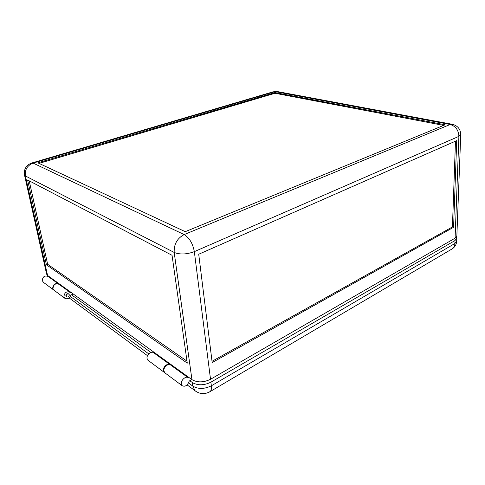 <?xml version="1.0" encoding="UTF-8"?>
<svg xmlns="http://www.w3.org/2000/svg" width="485" height="485" viewBox="0 0 485 485"><rect width="100%" height="100%" fill="white"/><g stroke="black" fill="none" stroke-linecap="round" stroke-linejoin="round"><path stroke-width="0.73" d="M187.931 377.542L170.829 365.181C168.562 362.738 163.118 367.339 163.906 371.074L165.173 373.056M455.088 238.171L458.895 136.358L460.75 134.606L456.858 235.904L455.088 238.171L210.52 379.27C203.603 382.604 197.413 382.732 191.951 379.646L189.35 377.773L188.398 377.882C186.131 375.414 180.596 380.222 181.36 384.041L182.166 385.72C185.118 387.036 187.452 385.545 189.15 381.246L191.775 379.519M69.313 294.831C69.076 296.747 68.142 297.414 66.518 296.844L66.148 296.177C66.384 294.268 67.312 293.589 68.937 294.159L69.313 294.831M58.248 283.773L48.185 276.492C44.693 275.25 42.716 276.632 42.256 280.651L43.474 282.367M58.624 284.034C55.102 282.882 53.114 284.331 52.659 288.387L53.89 290.133M453.584 227.289L456.718 140.62L198.717 254.243L212.181 362.568L453.584 227.289L452.432 226.931L455.476 141.165M212.024 361.313L452.432 226.931M37.866 162.839L185.252 231.672L445.109 124.784L274.94 92.568L37.866 162.839M189.35 377.773L47.566 275.444L46.621 274.146L24.492 174.988L25.396 175.946C24.674 169.762 27.245 165.476 33.101 163.099L275.104 91.617L277.784 91.641L451.693 124.178M46.421 264.762L27.603 179.996L172.054 255.304L187.283 363.138L46.421 264.762L47.651 264.283L29.197 180.826M48.445 276.686L58.964 284.283M49.021 276.498L48.615 276.662M443.648 125.391L274.989 93.272L274.94 92.568M47.651 264.283L187.004 361.161M274.989 93.272L39.067 163.396M59.54 284.089L59.128 284.258M171.775 365.084L171.308 365.338L188.877 378.039M164.706 372.704L163.427 370.716C162.639 366.981 168.077 362.386 170.344 364.829L170.356 364.835M148.325 360.507L147.064 358.548C146.252 354.899 151.599 350.497 153.866 352.91L169.883 364.49M66.39 296.753L65.827 295.941C66.057 294.031 66.991 293.358 68.615 293.922M73.211 293.952L70.895 295.147C69.537 298.536 67.482 299.56 64.729 298.208L63.917 296.753C64.432 292.546 66.475 291.061 70.046 292.303L70.398 292.679L71.198 292.503M54.193 290.357L52.962 288.611C53.453 284.501 55.46 283.064 58.994 284.307L69.604 291.982M59.582 284.737L60.134 284.513M456.415 237.068L456.767 238.268L455.003 240.548L210.89 382.174C203.985 385.526 197.813 385.648 192.357 382.55L189.756 380.664M154.491 353.365L155.103 353.056M154.557 353.341L171.035 365.253L171.593 364.956M47.1 275.91L47.269 275.207M150.926 352.456L71.416 294.716M32.162 162.881L272.952 91.859L275.104 91.617L450.171 124.499C455.639 126.148 458.549 130.101 458.895 136.358L194.333 251.636C192.787 243.488 189.399 237.802 184.173 234.576L450.171 124.499L452.808 124.39C457.943 125.973 460.586 129.38 460.75 134.606M210.52 379.27L194.333 251.636C186.701 254.461 179.983 254.728 174.194 252.442C173.836 244.276 177.164 238.317 184.173 234.576L33.101 163.099L31.513 163.069C26.057 165.33 23.716 169.307 24.492 174.988M47.566 275.444L25.396 175.946L174.194 252.442L191.951 379.646M59.643 284.719L70.701 292.716M209.259 392.092L452.438 248.72C455.051 246.853 456.458 244.349 456.658 241.209L454.888 243.506C454.772 245.78 453.954 247.52 452.438 248.72L451.292 249.393M455.003 240.548L454.888 243.506L211.351 385.799L210.89 382.174M196.286 391.637L195.031 390.728C199.85 394.269 204.894 394.547 210.157 391.565C211.272 390.498 211.672 388.576 211.351 385.799C204.47 389.158 198.304 389.279 192.86 386.157L192.357 382.55M187.095 384.872L195.031 390.728L192.86 386.157L188.519 382.98M148.762 353.88L70.398 296.517M66.518 296.844L66.196 296.608M276.602 91.422L273.892 91.58M43.056 282.058L53.465 289.818M68.737 294.013L68.415 293.777M164.718 372.722L182.166 385.72M164.239 372.359L147.883 360.173M64.729 298.208L53.768 290.042M456.767 238.268L456.658 241.209M147.519 355.699L69.185 297.954"/></g></svg>
